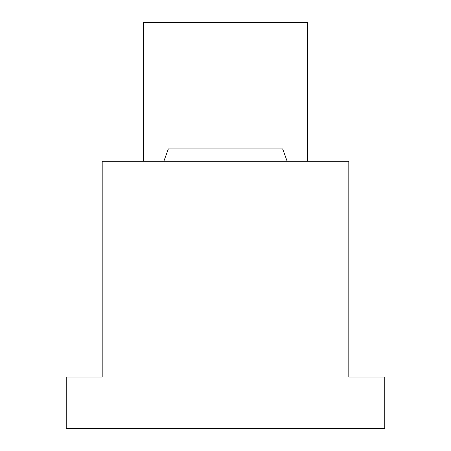 <?xml version="1.0" encoding="UTF-8"?>
<svg xmlns="http://www.w3.org/2000/svg" width="451" height="451" viewBox="0 0 451 451"><rect width="100%" height="100%" fill="white"/><g stroke="black" fill="none" stroke-linecap="round" stroke-linejoin="round"><path stroke-width="0.68" d="M66.224 428.45L66.224 377.07L102.191 377.07L102.191 161.278L348.809 161.278L348.809 377.07L384.776 377.07L384.776 428.45L66.224 428.45M163.843 161.278L168.33 148.943L282.67 148.943L287.157 161.278M143.294 161.278L143.294 22.55L307.706 22.55L307.706 161.278"/></g></svg>
